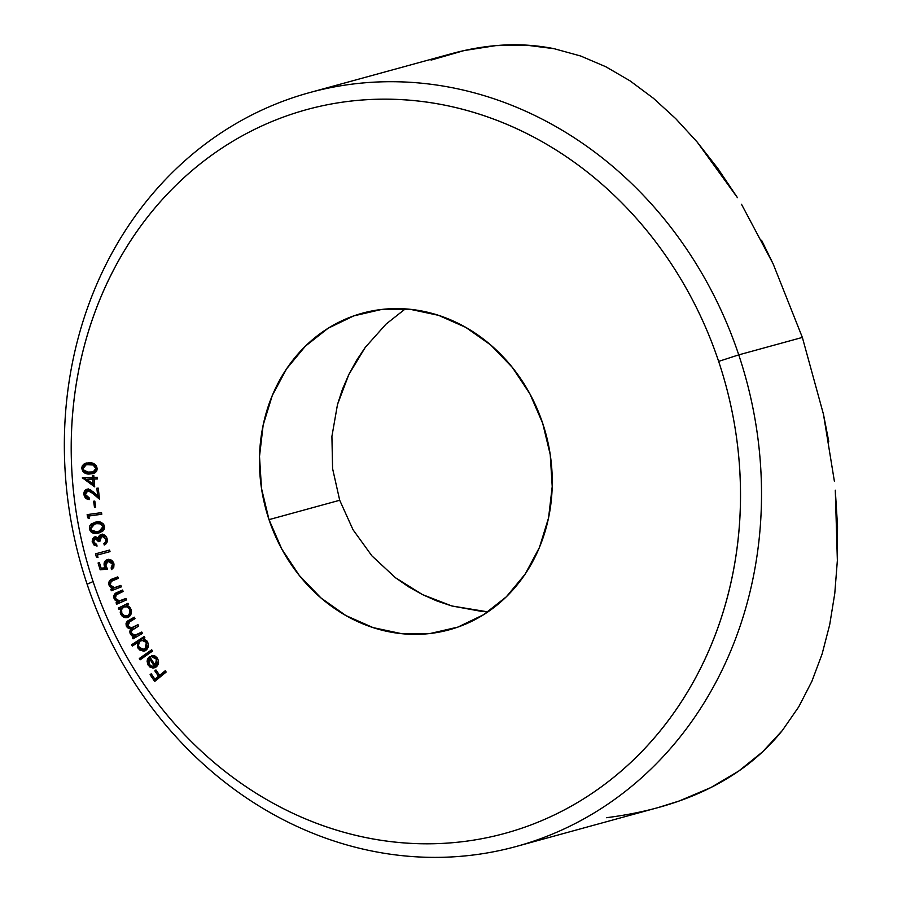 <?xml version="1.0" encoding="UTF-8"?>
<svg xmlns="http://www.w3.org/2000/svg" width="902" height="902" viewBox="0 0 902 902"><rect width="100%" height="100%" fill="white"/><g stroke="black" fill="none" stroke-linecap="round" stroke-linejoin="round"><path stroke-width="1.35" d="M482.13 611.5L451.801 605.964L422.452 594.576L395.482 577.754L371.895 555.846L353.02 529.733L339.704 500.26L269.01 519.642A164.153 144.996 74.7 0 1 362.446 313.174A164.153 144.996 74.7 0 1 542.7 423.32L529.914 393.892L512.359 367.441L490.722 344.992L465.804 327.403L438.597 315.35L410.128 309.296L381.49 309.476L353.798 315.88L328.102 328.26L305.395 346.154L286.543 368.862L272.28 395.504L263.159 425.079L259.505 456.435L261.49 488.365L269.01 519.642L281.807 549.07L299.351 575.521L320.999 597.981L345.906 615.57L373.124 627.623L401.593 633.666L430.231 633.486L457.923 627.082L483.619 614.702L506.326 596.808L525.178 574.1L539.441 547.458L548.563 517.883L552.216 486.528L550.231 454.597L542.7 423.32A164.153 144.996 74.7 0 1 449.275 629.788A164.153 144.996 74.7 0 1 269.01 519.642L339.704 500.26L353.02 529.733L371.895 555.846L395.482 577.754L408.583 586.807L422.452 594.576L436.974 601.003L451.801 605.964L487.937 611.883M828.746 441.416L823.481 414.345L802.363 337.427L738.749 354.869A390.837 345.218 74.7 0 1 516.282 846.471A390.837 345.218 74.7 0 1 87.111 584.214L93.075 581.564A375.209 331.406 74.7 0 1 286.859 115.817A375.209 331.406 74.7 0 1 718.646 361.398L738.749 354.869A390.837 345.218 -105.3 0 0 288.967 99.062A390.837 345.218 -105.3 0 0 87.111 584.214A390.837 345.218 74.7 0 1 309.578 92.613A390.837 345.218 74.7 0 1 738.749 354.869L802.363 337.427L773.127 263.846L761.57 240.225M464.147 50.568L431.077 60.096C453.086 52.316 474.677 47.49 495.863 45.619L464.147 50.568M525.765 45.1L495.863 45.619C515.516 43.848 534.942 44.874 554.132 48.697L525.765 45.1M580.696 56.014L554.132 48.697L580.696 56.014L605.885 66.782L580.696 56.014M630.081 80.887L605.885 66.782L630.081 80.887L653.386 98.25L630.081 80.887M675.688 118.613L653.386 98.25L675.688 118.613L697.178 142.042L675.688 118.613M717.868 168.516L697.178 142.042L737.441 197.662L717.868 168.516M741.534 204.337L773.127 263.846L802.363 337.427L823.481 414.345L834.384 481.262M93.075 581.564C85.262 558.214 79.523 534.379 75.869 510.07C72.205 485.75 70.706 461.418 71.337 437.075C71.98 412.744 74.765 388.852 79.669 365.423C84.585 341.982 91.542 319.455 100.539 297.829C109.537 276.204 120.406 255.897 133.135 236.922C145.876 217.934 160.229 200.639 176.217 185.023C192.205 169.407 209.501 155.775 228.127 144.128C246.742 132.481 266.315 123.044 286.859 115.817C307.39 108.59 328.497 103.707 350.168 101.171C371.838 98.645 393.644 98.51 415.619 100.765C437.583 103.02 459.265 107.631 480.687 114.599C502.11 121.567 522.833 130.745 542.891 142.144C562.938 153.554 581.914 166.949 599.819 182.351C617.723 197.752 634.219 214.856 649.293 233.674C664.379 252.481 677.752 272.63 689.421 294.131C701.091 315.621 710.832 338.047 718.646 361.398C726.46 384.748 732.198 408.583 735.852 432.904C739.516 457.213 741.016 481.544 740.384 505.887C739.741 530.229 736.957 554.11 732.052 577.551C727.136 600.98 720.179 623.507 711.182 645.133C702.184 666.758 691.315 687.065 678.586 706.041C665.845 725.028 651.492 742.335 635.504 757.951C619.516 773.555 602.22 787.187 583.594 798.834C564.979 810.481 545.406 819.918 524.863 827.145C504.331 834.373 483.224 839.255 461.553 841.792C439.883 844.317 418.066 844.464 396.102 842.197C374.138 839.942 352.445 835.331 331.034 828.363C309.612 821.406 288.877 812.217 268.83 800.818C248.783 789.419 229.807 776.013 211.902 760.611C193.998 745.21 177.502 728.106 162.428 709.288C147.342 690.481 133.97 670.333 122.3 648.842C110.63 627.341 100.889 604.915 93.075 581.564L87.111 584.214A390.837 345.218 -105.3 0 0 536.893 840.021A390.837 345.218 -105.3 0 0 738.749 354.869L718.646 361.398A375.209 331.406 74.7 0 1 524.863 827.145A375.209 331.406 74.7 0 1 93.075 581.564M156.418 659.17L157.14 662.711L155.381 665.608L149.574 656.487L147.646 658.843L147.094 661.234L147.894 664.65L150.082 667.209L153.453 668.055L156.17 666.995L158.481 663.038L158.391 660.568L156.858 657.558L154.862 655.912L151.66 655.416L151.874 656.893L154.411 657.31L156.418 659.17L157.681 658.821L156.418 659.17L155.381 665.608L149.574 656.487L147.297 659.858L148.244 665.27L152.461 668.044L156.17 666.995C158.831 664.605 159.226 661.707 157.376 658.291L151.66 655.416L151.874 656.893L156.418 659.17M132.369 646.08L137.521 642.698L137.42 646.813L139.517 649.959L143.745 651.188L146.643 649.699L148.255 646.655L148.334 644.22L146.722 640.77L143.35 638.875L144.906 637.849L144.151 636.53L131.624 644.761L132.369 646.08L137.521 642.698L137.983 648.098L144.309 651.075L145.774 650.398C148.503 648.234 149.078 645.404 147.511 641.897L143.35 638.875L144.906 637.849L144.151 636.53L131.624 644.761L132.369 646.08M118.974 609.493L120.744 608.602L120.248 612.661L122.052 616.021L126.167 617.746L130.035 615.841L131.444 611.398L130.835 608.997L129.234 606.775L126.956 605.513L128.603 604.69L127.983 603.291L118.354 608.095L118.974 609.493L120.744 608.602L120.688 614.003C122.559 617.34 125.085 618.4 128.276 617.193C131.218 615.389 132.075 612.65 130.835 608.997L126.956 605.513L128.603 604.69L127.983 603.291L118.354 608.095L118.974 609.493M121.375 586.864L120.845 585.398L114.351 587.653L110.957 586.12L110.044 583.876L110.878 581.564L118.309 578.351L117.779 576.885L112.603 578.881L109.379 580.978L108.68 583.244L109.582 586.277L112.603 588.578L110.799 589.265L111.329 590.742L121.375 586.864L120.845 585.398L114.351 587.653L110.292 584.913L111.25 581.26L118.309 578.351L117.779 576.885L112.603 578.881C109.548 579.704 108.341 581.767 108.995 585.071L112.603 588.578L110.799 589.265L111.329 590.742L121.375 586.864M98.002 557.549L97.326 555.046L110.021 551.629L109.593 550.051L95.522 553.839L96.367 556.974L98.002 557.549L97.326 555.046L110.021 551.629L109.593 550.051L95.522 553.839L96.367 556.974L98.002 557.549M104.406 526.317L103.155 523.758L100.889 522.258L95.759 522.1L91.057 524.051L89.535 526.238L89.366 529.057L90.628 531.594L92.883 533.048L97.991 533.105L102.693 531.255L104.226 529.113L104.406 526.317C102.648 522.359 99.761 520.95 95.759 522.1L94.383 522.405L89.366 529.057C91.136 532.969 94.011 534.322 97.991 533.105L99.603 532.744L104.406 526.317M95.691 507.195L94.823 501.106L93.616 501.23L94.484 507.33L95.691 507.195L94.823 501.106L93.616 501.23L94.484 507.33L95.691 507.195M94.71 486.877L94.067 479.075L97.461 478.962L97.326 477.338L93.932 477.44L93.774 475.467L92.376 475.512L92.534 477.485L82.353 477.801L94.71 486.877L94.067 479.075L97.461 478.962L97.326 477.338L93.932 477.44L93.774 475.467L92.376 475.512L92.534 477.485L82.353 477.801L94.71 486.877M97.191 468.566L96.322 465.827L94.304 463.932L89.208 462.816L84.213 463.842L82.375 465.691L81.789 467.698L82.646 471.126L84.687 472.964L88.464 473.922L92.669 473.764L95.353 472.659L96.762 470.912L97.191 468.566C96.029 464.372 93.368 462.455 89.208 462.816L85.769 463.188L81.778 468.42C82.95 472.558 85.611 474.418 89.76 473.978L93.38 473.606L97.191 468.566M87.697 489.109C85.014 489.606 83.762 491.387 83.92 494.454L85.284 494.082L83.92 494.454C84.585 497.769 86.434 499.46 89.478 499.528L89.298 497.96L85.318 494.443L85.882 491.917L87.911 490.699L90.516 491.567L99.513 499.189L98.239 488.129L96.83 488.23L97.698 495.75L90.696 489.955L88.475 489.121L84.732 490.812L83.92 494.454L85.803 498.22L89.478 499.528L89.298 497.96L86.671 497.081L85.318 494.443L87.911 490.699L92.793 493.405L99.513 499.189L98.239 488.129L96.83 488.23L97.698 495.75L93.323 491.973L86.919 489.234M89.253 518.571L88.824 516.034L101.802 514.241L101.531 512.629L87.144 514.614L87.674 517.793L89.253 518.571L88.824 516.034L101.802 514.241L101.531 512.629L87.144 514.614L87.674 517.793L89.253 518.571M101.295 534.469L99.028 536.07L100.449 535.687L99.682 537.851L100.449 535.687L99.028 536.07L98.262 538.235L99.682 537.851L98.262 538.235L94.89 536.837L92.331 542.249L93.684 541.876L92.331 542.249L97.055 546.093L96.672 544.47L93.695 541.933L93.819 539.791L95.928 538.471L97.393 539.351L98.51 541.674L99.806 541.38L99.57 538.889L100.494 536.735L103.099 536.036L105.771 539.159L105.59 541.843L103.888 543.478L104.249 545.034L105.027 544.628L106.853 542.666L107.158 538.866L104.982 535.337L103.2 534.491L100.021 535.033L98.262 538.235L95.804 536.769L94.067 537.164L92.579 538.866L92.184 541.38L94.09 545.101L97.055 546.093L96.672 544.47L94.811 543.748L93.695 541.933L95.274 538.494L98.51 541.674L99.806 541.38L101.791 536.013L105.771 539.159L105.59 541.843L103.888 543.478L104.249 545.034C106.729 543.906 107.699 541.843 107.158 538.866C106.199 535.653 104.249 534.187 101.295 534.469L101.125 534.514M100.167 569.816L107.496 569.106L105.478 564.483L107.022 561.608L110.585 561.529L112.231 563.175L112.705 565.295L111.126 567.967L111.622 569.579L113.821 567.155L113.866 563.615L111.284 560.097L107.315 559.657L104.519 562.025L104.08 565.002L105.139 567.786L101.125 568.192L99.4 562.589L98.081 562.995L100.167 569.816L101.576 569.433L101.204 568.181L101.576 569.433L100.167 569.816L107.496 569.106L105.714 565.971L107.755 561.281L112.536 563.919L111.126 567.967L111.622 569.579L113.866 563.615C112.592 560.266 110.416 558.947 107.315 559.657C104.598 560.706 103.606 562.825 104.316 566.016L105.139 567.786L101.125 568.192L99.4 562.589L98.081 562.995L100.167 569.816M126.539 599.886L125.953 598.432L118.929 601.025L117.125 600.45L115.4 598.421L115.873 595.038L123.157 591.475L122.582 590.032L115.772 593.166L113.877 595.602L114.746 599.83L117.835 601.995L116.065 602.773L116.651 604.227L126.539 599.886L125.953 598.432L119.549 600.991L115.4 598.421L116.234 594.711L123.157 591.475L122.582 590.032L117.497 592.264C114.464 593.223 113.336 595.354 114.114 598.646L117.835 601.995L116.065 602.773L116.651 604.227L126.539 599.886M142.471 633.418L141.772 632.031L134.499 635.448L131.534 633.463L131.636 630.498L138.739 626.033L138.029 624.646L130.925 628.063L127.791 626.056L127.983 622.921L134.984 618.625L134.263 617.193L127.61 621.174L126.021 623.643L127.261 627.6L130.756 629.145L129.73 631.355L130.226 633.88L131.906 635.786L133.981 636.519L132.357 637.455L133.056 638.841L142.471 633.418L141.772 632.031L135.571 635.324L131.534 633.463C130.903 631.152 131.692 629.596 133.913 628.807L138.739 626.033L138.029 624.646L131.782 627.95L127.791 626.056L129.843 621.591L134.984 618.625L134.263 617.193L129.121 620.159C126.404 621.365 125.513 623.462 126.472 626.45L130.756 629.145L130.226 633.88L131.906 635.786L133.981 636.519L132.357 637.455L133.056 638.841L142.471 633.418M152.506 651.097L151.705 649.767L139.336 658.483L140.137 659.813L152.506 651.097L151.705 649.767L139.336 658.483L140.137 659.813L152.506 651.097M166.171 672.058L165.258 670.727L159.631 675.327L155.945 669.938L154.817 670.862L158.504 676.252L154.907 679.183L151.22 673.794L150.093 674.719L154.693 681.438L166.171 672.058L165.258 670.727L159.631 675.327L155.945 669.938L154.817 670.862L158.504 676.252L154.907 679.183L151.22 673.794L150.093 674.719L154.693 681.438L166.171 672.058M837.53 526.103L835.297 490.192L837.36 560.48L837.53 526.103M834.778 593.46L837.36 560.48L834.778 593.46L829.693 624.759L834.778 593.46M822.117 653.973L829.693 624.759L822.117 653.973L811.89 681.303L822.117 653.973M798.71 706.897L811.89 681.303L798.71 706.897L782.338 730.496L798.71 706.897M762.551 751.862L782.338 730.496C769.699 746.202 755.177 759.709 738.749 771.041L762.551 751.862M710.923 787.536L738.749 771.041C721.048 783.263 701.204 793.253 679.217 800.987L710.923 787.536M516.282 846.471L657.998 807.606L679.217 800.987C657.175 808.79 632.9 814.359 606.403 817.708M365.265 347.383L386.011 324.145L365.265 347.383L356.47 360.507L348.803 374.578L365.265 347.383M337.495 404.502L348.803 374.578L342.456 389.258L337.495 404.502L331.913 436.376L337.495 404.502M332.59 468.623L331.913 436.376L332.59 468.623L339.704 500.26L332.59 468.623M405.302 308.89L386.011 324.145M94 473.392L89.76 473.978L91.17 473.584L83.694 470.066M83.176 468.037L81.778 468.42L83.176 468.037M92.06 464.045L94.53 464.62L93.109 465.004L95.184 466.56L95.86 468.499L97.145 468.138L95.86 468.499L95.262 470.573L93.695 471.87L86.66 472.129L83.965 470.472L83.176 468.375L86.288 464.677L93.109 465.004L95.86 468.499L93.007 472.118L89.715 472.434C86.457 472.873 84.269 471.52 83.176 468.375L86.536 463.019M89.828 473.539L94.079 473.381M86.806 462.918L85.589 463.481M83.818 465.252L83.187 468.025M83.3 466.605L83.198 467.304M83.446 469.446L84.72 471.554M85.059 471.87L87.393 473.122M88.994 464.045L90.741 463.966M94.518 464.609L96.604 466.176M97.247 468.668L96.672 470.213M83.187 467.856L83.66 466.447L85.882 464.801L94.53 464.62L90.73 463.966L86.288 464.677M96.266 465.748L94.53 464.62M93.007 472.118L97.191 469.04M94.586 485.4L83.807 477.756L94.586 485.4M83.762 477.756L82.375 478.139L83.762 477.756M93.909 477.113L92.534 477.485L93.909 477.113M97.439 478.624L94.067 479.075L97.439 478.624M94.079 478.725L86.581 479.312L94.079 478.725L92.669 479.12L93.064 483.923L94.428 483.54L93.064 483.923L86.581 479.312L94.079 478.725M93.064 483.923L86.581 479.312L92.669 479.12L93.064 483.923M89.411 498.998L86.152 496.551M85.295 493.597L87.652 489.109M99.073 495.367L97.698 495.75L99.073 495.367M94.203 493.011L99.31 497.408L94.203 493.011L92.793 493.405L94.203 493.011L89.321 490.305L87.911 490.699M87.246 497.859L85.927 496.145M85.34 494.07L85.419 492.018M85.295 493.09L85.397 492.12M87.28 489.324L88.249 488.873M91.925 491.184L90.008 490.327M89.321 490.305L88.734 490.417M95.657 507.003L94.484 507.33L95.657 507.003M89.061 517.421L87.674 517.793L89.061 517.421M88.858 516.023L88.588 514.422L88.858 516.023M101.768 514.05L88.824 516.034L101.768 514.05M100.246 532.541L97.991 533.105L99.4 532.71L91.237 530.004M90.707 528.696L89.366 529.057L90.707 528.696M90.674 527.726L95.082 522.235M96.785 533.003L100.28 532.53M94.71 522.371L92.466 523.667L90.674 527.805M91.001 529.463L92.038 531.21L95.612 532.958M91.339 530.218L92.038 531.21M95.578 523.712L100.167 523.013M103.595 524.344L101.317 523.149L94.766 523.904L101.317 523.149L99.896 523.543L103.099 526.497L104.373 526.148L103.099 526.497L99.265 531.222L97.709 531.571C94.597 532.631 92.275 531.684 90.719 528.752L94.766 523.904M102.512 523.532L104.17 525.133M104.553 527.242L102.907 529.891M101.701 530.511L101.08 530.726M99.265 531.222L104.519 527.456M90.719 528.752L91.339 525.956L96.097 523.6L101.103 523.927L103.099 526.497L102.839 528.685L101.509 530.263L97.709 531.571L93.673 531.695L91.812 530.703L90.719 528.752M94 542.688L96.931 545.462L94.146 543.027M93.594 540.828L95.499 536.758M100.9 535.123L102.715 534.074M105.297 543.083L105.568 544.244L105.297 543.083L103.888 543.478L107 541.459L105.59 541.843L107 541.459L107.327 540.005M107.135 538.787L105.771 539.159L107.135 538.787M106.447 537.04L103.2 535.63L101.791 536.013L103.02 535.675M99.795 541.324L98.51 541.674L99.795 541.324M99.919 541.29L96.683 538.111L95.274 538.494L96.548 538.144M96.604 538.133L95.274 538.494M93.594 540.997L93.594 540.106M95.105 537.028L95.68 536.667M101.441 534.649L102.05 534.3M106.267 542.406L107.315 539.599M106.661 537.389L104.519 535.653L102.851 535.732M102.512 535.889L101.915 536.352M99.75 540.659L98.059 538.314L96.221 538.28M97.743 556.59L96.367 556.974L97.743 556.59M97.371 555.034L96.942 553.456L97.371 555.034M110.021 551.629L97.326 555.046L110.021 551.629M99.423 562.634L98.081 562.995L99.423 562.634M106.38 567.448L105.139 567.786L106.38 567.448M105.635 565.655L104.316 566.016L105.635 565.655M105.478 564.472L108.217 559.454M114.126 564.9L112.536 567.572L112.874 568.677L112.536 567.572L111.126 567.967L112.536 567.572L114.126 564.934M113.844 563.558L112.536 563.919L113.844 563.558M113.291 562.228L109.3 560.864L107.981 561.224M107.315 568.869L101.576 569.433L107.315 568.869M109.864 560.74L112.006 561.145L113.641 562.78M108.725 559.263L106.864 560.334M105.962 561.563L105.5 564.607M111.848 586.898L114.013 588.183L112.209 588.882L112.694 590.212L112.209 588.882L110.799 589.265L114.013 588.183L112.603 588.578L114.013 588.183L112.017 587.055M110.236 584.733L108.995 585.071L110.236 584.733M110.089 582.918L114.024 578.486L112.603 578.881L117.824 577.021L110.788 580.606M116.584 587.101L114.351 587.653M115.76 587.27L120.891 585.533L116.798 587.044M112.265 579.309L111.465 579.851M110.089 582.827L110.157 583.786M117.982 603.641L117.486 602.378L116.065 602.773L119.256 601.6L117.835 601.995L119.256 601.6L116.978 600.36L119.256 601.6L117.486 602.378L117.982 603.641M115.355 598.297L114.114 598.646L115.355 598.297M115.14 596.357L118.906 591.881L117.497 592.264L122.661 590.235L115.76 594.136M121.477 600.495L119.549 600.991M120.969 600.608L126.032 598.624L120.969 600.608M120.27 608.839L119.763 607.7L118.354 608.095L128.095 603.551L119.763 607.7L120.27 608.839M127.34 617.566L128.276 617.193M128.005 617.329L122.571 614.487M122.007 613.642L120.688 614.003L122.007 613.642M121.928 608.76L122.165 608.219L120.744 608.602L122.165 608.219L121.894 608.839M122.108 613.619L123.484 615.649M128.67 617.193L125.434 616.934M129.561 607.08L125.998 606.279L128.546 606.46M128.524 606.448L130.181 607.677M131.512 611.15L130.26 614.476L128.197 615.683M129.719 614.972L131.444 612.018M127.689 615.75L124.375 615.852L121.838 613.292L121.578 609.583L123.811 606.967C126.269 605.997 128.208 606.821 129.64 609.425L129.865 613.112L127.667 615.75C125.22 616.686 123.27 615.863 121.838 613.292C120.845 610.462 121.511 608.354 123.811 606.967L127.114 606.843L129.64 609.425L130.88 609.087L129.64 609.425C130.576 612.221 129.922 614.33 127.689 615.75L129.099 615.356M123.811 606.967L125.998 606.279M131.974 634.061L135.39 636.135L133.767 637.071L134.297 638.131L133.767 637.071L132.357 637.455L135.39 636.135L131.906 635.786L133.316 635.391L132.312 634.489M131.568 633.52L130.226 633.88L131.568 633.52M131.162 631.952L132.166 628.762L130.756 629.145L132.166 628.762L128.636 627.172L132.166 628.762L131.151 630.994M127.802 626.089L126.472 626.45L127.802 626.089M127.407 624.556L130.542 619.775L129.121 620.159L134.432 617.532L129.02 620.79L127.441 623.248L127.554 625.255M131.782 627.95L132.346 627.679M135.616 635.312L141.941 632.358L135.92 635.064M127.441 623.248L127.385 624.398M133.564 645.302L133.034 644.366L131.624 644.761L144.376 636.925L133.034 644.366L133.564 645.302M144.996 650.827L139.652 648.121M139.348 647.726L137.983 648.098L139.348 647.726M138.885 642.325L137.521 642.698L138.885 642.325M139.404 647.715L140.092 648.718M142.155 650.319L145.154 650.804M143.35 639.687L147.139 641.153M143.959 649.519L146.462 648.628L143.959 649.519L139.055 647.264C137.803 644.547 138.254 642.359 140.385 640.702L141.603 640.149L146.372 642.461L145.053 649.012L146.462 648.628L148.402 645.482L147.522 647.602L145.718 649.012M146.372 642.461L147.624 642.123L146.372 642.461L146.947 646.125L145.628 648.561L141.794 649.508L139.573 648.042L138.401 645.471L139.709 641.243L143.632 640.183L146.372 642.461M146.631 640.679L141.603 640.149M141.298 659.001L140.746 658.099L139.336 658.483L151.953 650.195L140.746 658.099L141.298 659.001M157.049 657.817L153.284 656.498L151.874 656.893L153.284 656.498L153.126 655.404L153.284 656.498M155.076 667.649L152.461 668.044L153.87 667.649L149.664 664.875L151.547 666.849M149.619 664.887L148.244 665.27L149.619 664.887M148.514 660.715L148.717 659.463L147.297 659.858L148.717 659.463L149.946 657.084M156.801 665.225L155.381 665.608L156.801 665.225L158.56 662.271L156.801 665.225M154.862 667.672L152.607 667.379M148.514 660.839L150.239 656.769M157.354 658.133L155.809 656.915M155.73 665.823L151.773 666.386L149.304 664.436L149.518 658.663L154.321 666.206L151.051 666.093L148.841 663.522L148.841 659.734L150.735 658.325L149.518 658.663L154.321 666.206M155.764 680.559L151.502 674.335L150.093 674.719L151.559 674.29L155.764 680.559M156.328 678.789L154.907 679.183L159.913 675.857L158.504 676.252L159.913 675.857L156.226 670.479L154.817 670.862L156.283 670.434L159.913 675.857L156.328 678.789M161.041 674.933L159.631 675.327L165.596 671.212L161.041 674.933M449.839 629.641L449.275 629.788M309.578 92.613L451.282 53.759M363.055 313.005L362.446 313.174M101.678 536.047L103.099 535.653M107.879 561.247L109.3 560.864"/></g></svg>
